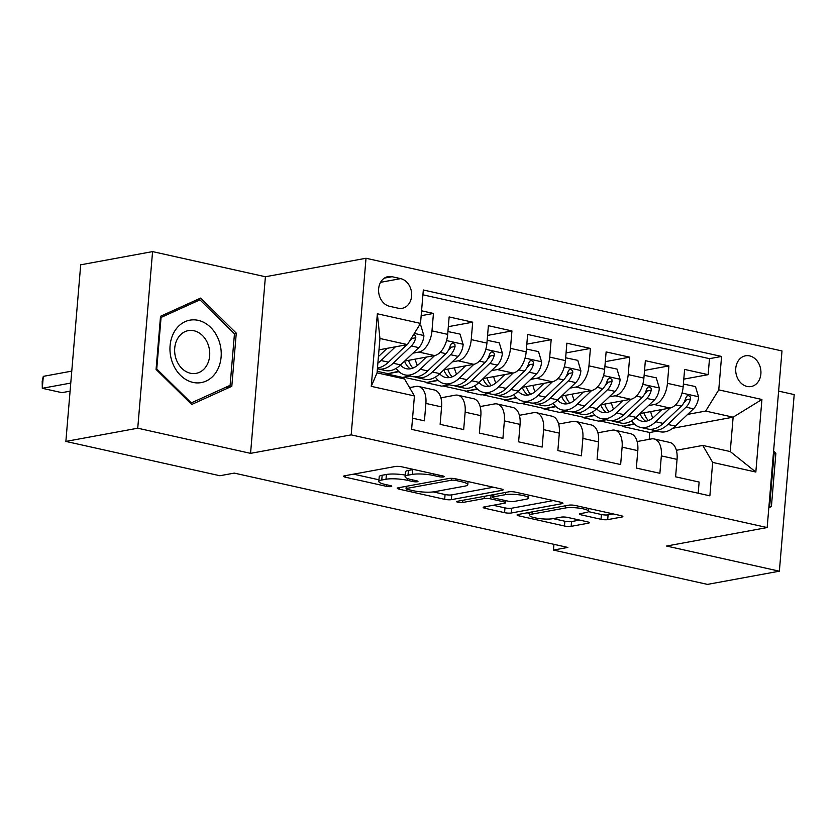 <?xml version="1.0" encoding="UTF-8"?>
<svg xmlns="http://www.w3.org/2000/svg" width="836" height="836" viewBox="0 0 836 836"><rect width="100%" height="100%" fill="white"/><g stroke="black" fill="none" stroke-linecap="round" stroke-linejoin="round"><path stroke-width="1.25" d="M443.571 476.928A3.354 0.648 -175.2 0 0 444.219 476.604A3.354 0.648 -175.2 0 0 442.85 475.956L401.928 466.843A4.786 0.92 -175.2 0 0 395.25 466.498L344.453 475.83A4.786 0.92 -175.2 0 0 343.533 476.29A4.786 0.92 -175.2 0 0 345.487 477.21L386.41 486.333A3.354 0.648 -175.2 0 0 391.081 486.573A3.354 0.648 -175.2 0 0 391.729 486.249A3.354 0.648 -175.2 0 0 390.36 485.601L385.072 484.42A15.33 2.947 -175.2 0 1 378.823 481.484A15.33 2.947 -175.2 0 1 381.77 480.021L386.002 479.237A15.33 2.947 -175.2 0 1 407.362 480.324L412.66 481.505A3.354 0.648 -175.2 0 0 417.331 481.745A3.354 0.648 -175.2 0 0 417.979 481.431A3.354 0.648 -175.2 0 0 416.61 480.784L411.312 479.603A15.33 2.947 -175.2 0 1 405.063 476.656A15.33 2.947 -175.2 0 1 408.01 475.193L412.252 474.42A15.33 2.947 -175.2 0 1 433.602 475.506L438.9 476.687A3.354 0.648 -175.2 0 0 443.571 476.928M749.599 355.885A15.623 12.509 79.6 0 0 745.493 355.802A15.623 12.509 79.6 0 0 735.722 370.891A15.623 12.509 79.6 0 0 747.039 386.441A15.623 12.509 79.6 0 0 751.146 386.525A15.623 12.509 79.6 0 0 760.917 371.435A15.623 12.509 79.6 0 0 749.599 355.885M601.021 519.292A4.786 0.92 -175.2 0 0 607.688 519.637L621.942 517.014A4.786 0.92 -175.2 0 0 622.862 516.554A4.786 0.92 -175.2 0 0 620.908 515.634L575.461 505.508A4.786 0.92 -175.2 0 0 568.783 505.174L517.986 514.506A4.786 0.92 -175.2 0 0 517.066 514.966A4.786 0.92 -175.2 0 0 519.02 515.885L564.467 526.011A4.786 0.92 -175.2 0 0 571.145 526.346L588.356 523.19A4.786 0.92 -175.2 0 0 589.286 522.73A4.786 0.92 -175.2 0 0 587.332 521.81L567.874 517.474A4.786 0.92 -175.2 0 0 561.207 517.139L552.669 518.707A12.812 2.466 -175.2 0 1 538.29 518.424A12.812 2.466 -175.2 0 1 529.596 515.331A12.812 2.466 -175.2 0 1 532.062 514.109L565.502 507.964A12.812 2.466 -175.2 0 1 579.87 508.246A12.812 2.466 -175.2 0 1 588.575 511.339A12.812 2.466 -175.2 0 1 586.109 512.562L580.529 513.586A4.786 0.92 -175.2 0 0 579.609 514.035A4.786 0.92 -175.2 0 0 581.563 514.955L601.021 519.292L601.418 514.516A4.786 0.92 -175.2 0 0 608.096 514.861L613.206 513.921M666.543 546.044L779.371 571.187L707.496 584.395L553.463 550.067L567.843 547.434L234.268 473.103L219.899 475.736L65.866 441.418L137.741 428.21L250.56 453.352L351.183 434.866L767.166 527.558L666.543 546.044M502.143 490.324A4.786 0.92 -175.2 0 0 503.063 489.865A4.786 0.92 -175.2 0 0 501.109 488.945L455.662 478.819A4.786 0.92 -175.2 0 0 448.984 478.474L398.187 487.806A4.786 0.92 -175.2 0 0 397.267 488.266A4.786 0.92 -175.2 0 0 399.221 489.185L444.679 499.311A4.786 0.92 -175.2 0 0 451.346 499.656L502.143 490.324L502.237 489.259M515.561 492.164L561.008 502.29A4.786 0.92 -175.2 0 1 562.962 503.209A4.786 0.92 -175.2 0 1 562.043 503.669L511.245 513.001A4.786 0.92 -175.2 0 1 504.578 512.656L485.12 508.33A4.786 0.92 -175.2 0 1 483.166 507.41A4.786 0.92 -175.2 0 1 484.086 506.95L504.693 503.167A4.786 0.92 -175.2 0 0 505.613 502.708A4.786 0.92 -175.2 0 0 503.659 501.788L490.753 498.914A4.786 0.92 -175.2 0 0 484.086 498.57L462.632 502.509A3.354 0.648 -175.2 0 1 458.87 502.436A3.354 0.648 -175.2 0 1 456.602 501.631A3.354 0.648 -175.2 0 1 457.24 501.307L508.884 491.819A4.786 0.92 -175.2 0 1 515.561 492.164M683.785 379.136L708.155 374.664L684.611 369.418L683.148 386.838L667.442 383.337A19.521 11.067 102.6 0 1 654.348 404.54L648.422 405.627M644.546 370.39L668.904 365.917L645.361 360.671L643.898 378.091L628.202 374.591A19.521 11.067 102.6 0 1 615.097 395.794L609.172 396.881M605.306 361.643L629.665 357.171L606.121 351.925L604.658 369.345L588.962 365.844A19.521 11.067 102.6 0 1 575.858 387.058L569.933 388.144M566.056 352.896L590.425 348.424L566.871 343.178L565.408 360.598L549.712 357.097A19.521 11.067 102.6 0 1 536.607 378.311L530.693 379.398M526.816 344.16L551.175 339.677L527.631 334.431L526.168 351.851L510.472 348.361A19.521 11.067 102.6 0 1 497.368 369.564L491.443 370.651M487.576 335.414L511.935 330.931L488.391 325.685L486.928 343.115L471.232 339.615A19.521 11.067 102.6 0 1 458.128 360.818L452.203 361.904M448.326 326.667L472.695 322.194L449.141 316.948L447.678 334.369A19.521 11.067 102.6 0 1 434.584 355.572L404.645 361.068M412.556 418.199L424.427 420.842L425.89 403.422A19.521 11.067 102.6 0 0 418.637 386.472A19.521 11.067 102.6 0 0 415.994 386.441L409.567 387.622M418.637 386.472L434.333 389.973A19.521 11.067 102.6 0 1 441.586 406.913L440.123 424.343L463.677 429.589L465.14 412.169A19.521 11.067 102.6 0 0 457.888 395.219A19.521 11.067 102.6 0 0 455.244 395.188L440.896 397.821M457.888 395.219L473.584 398.72A19.521 11.067 -77.4 0 1 480.836 415.659L479.373 433.079L502.917 438.336L504.38 420.905A19.521 11.067 102.6 0 0 497.127 403.966A19.521 11.067 102.6 0 0 494.484 403.934L480.136 406.568M497.127 403.966L512.823 407.466A19.521 11.067 -77.4 0 1 520.076 424.406L518.613 441.826L542.156 447.072L543.619 429.652A19.521 11.067 102.6 0 0 536.367 412.712A19.521 11.067 102.6 0 0 533.723 412.67L519.386 415.314M536.367 412.712L552.063 416.203A19.521 11.067 -77.4 0 1 559.315 433.152L557.852 450.573L581.407 455.819L582.87 438.398A19.521 11.067 102.6 0 0 575.617 421.459A19.521 11.067 102.6 0 0 572.973 421.417L558.626 424.051M575.617 421.459L591.313 424.949A19.521 11.067 -77.4 0 1 598.566 441.899L597.103 459.319L620.646 464.565L622.109 447.145A19.521 11.067 102.6 0 0 614.857 430.195A19.521 11.067 102.6 0 0 612.213 430.164L597.876 432.797M614.857 430.195L630.553 433.696A19.521 11.067 -77.4 0 1 637.805 450.646L636.342 468.066L659.886 473.312L661.349 455.892A19.521 11.067 102.6 0 0 654.097 438.942A19.521 11.067 102.6 0 0 651.453 438.91L637.116 441.544M595.201 415.408L583.047 417.645L594.783 415.011M606.257 419.756L598.743 421.145L583.047 417.645M683.148 386.838A19.521 11.067 -77.4 0 1 670.044 408.041L640.104 413.538M555.95 406.662L543.797 408.898L555.543 406.275M567.017 411.019L559.493 412.399L543.797 408.898M643.898 378.091A19.521 11.067 -77.4 0 1 630.793 399.294L600.865 404.791M516.711 397.915L504.557 400.151L516.293 397.528M527.777 402.273L520.253 403.652L504.557 400.151M604.658 369.345A19.521 11.067 -77.4 0 1 591.554 390.548L561.625 396.055M477.471 389.179L465.318 391.405L477.053 388.782M488.527 393.526L481.013 394.905L465.318 391.405M565.408 360.598A19.521 11.067 -77.4 0 1 552.314 381.801L522.375 387.308M438.221 380.432L426.067 382.669L437.813 380.035M449.287 384.779L441.763 386.159L426.067 382.669M526.168 351.851A19.521 11.067 -77.4 0 1 513.064 373.065L483.135 378.562M398.981 371.686L386.828 373.922L398.563 371.288M410.037 376.033L402.524 377.412L386.828 373.922M486.928 343.115A19.521 11.067 -77.4 0 1 473.824 364.318L443.895 369.815M389.566 306.3L398.197 308.223A15.132 12.122 79.6 0 0 402.179 308.306A15.132 12.122 79.6 0 0 411.646 293.687A15.132 12.122 79.6 0 0 400.684 278.628L392.053 276.706A15.132 12.122 79.6 0 0 388.071 276.611A15.132 12.122 79.6 0 0 378.603 291.231A15.132 12.122 79.6 0 0 389.566 306.3M351.183 434.866L366.022 258.261L781.994 350.953L767.166 527.558M708.155 374.664L709.492 358.665L721.572 356.45L423.319 289.987L420.518 323.407L407.414 344.61L378.99 349.835M721.572 356.45L718.761 389.858L761.93 399.483L755.838 472.037L712.669 462.412L709.868 495.832L411.615 429.37L414.426 395.95L371.257 386.336L377.349 313.782L420.518 323.407M421.156 315.705L433.445 313.448L431.982 330.868A19.521 11.067 102.6 0 1 418.878 352.071L412.963 353.158M698.196 493.23L699.136 482.058L675.592 476.813L677.055 459.382A19.521 11.067 -77.4 0 0 669.793 442.443L654.097 438.942M472.695 322.194L471.232 339.615M511.935 330.931L510.472 348.361M551.175 339.677L549.712 357.097M590.425 348.424L588.962 365.844M629.665 357.171L628.202 374.591M668.904 365.917L667.442 383.337M709.492 358.665L422.911 294.805M433.445 313.448L421.574 310.804M649.185 439.328L649.76 432.505L657.274 431.125M672.771 428.283L733.13 417.185L705.657 411.072L687.662 414.374M634.44 424.155L622.287 426.391L634.022 423.758M649.76 432.505L622.287 426.391M407.414 344.61L379.941 338.486L377.057 372.856L404.519 378.969L414.426 395.95M250.56 453.352L265.399 276.747L152.57 251.605L137.741 428.21M152.57 251.605L80.695 264.813L65.866 441.418M779.371 571.187L794.2 394.582L778.63 391.112M265.399 276.747L366.022 258.261M553.944 544.33L553.463 550.067M676.355 450.29L702.773 445.431L730.246 451.555L733.13 417.185L761.93 399.483M560.695 412.179L583.089 417.164M521.455 403.433L543.839 408.417M482.205 394.686L504.599 399.671M442.965 385.939L465.349 390.935M403.715 377.193L426.109 382.188M377.182 371.288L386.869 373.441M599.934 420.926L622.329 425.911M712.669 462.412L702.773 445.431M705.657 411.072L718.761 389.858M379.941 338.486L377.349 313.782M377.057 372.856L371.257 386.336M755.838 472.037L730.246 451.555M191.705 404.467L231.812 386.305L236.274 333.125L200.64 298.086L160.533 316.248L156.071 369.428L191.705 404.467M768.838 507.713L771.409 506.553L775.871 453.363L773.582 451.116M234.164 333.512L236.274 333.125M225.323 387.496L231.812 386.305M773.76 453.749L775.871 453.363M768.89 507.013L771.409 506.553M413.747 469.477A15.33 2.947 -175.2 0 0 412.65 469.644L412.252 474.42M405.063 476.656L405.46 471.891A15.33 2.947 -175.2 0 1 408.417 470.428L412.65 469.644M405.199 475.057A15.33 2.947 -175.2 0 0 386.41 474.472L386.002 479.237M378.823 481.484L379.22 476.708A15.33 2.947 -175.2 0 1 382.167 475.245L386.41 474.472M353.597 474.158L378.959 479.812M433.247 491.902L445.076 494.536A4.786 0.92 -175.2 0 0 451.753 494.881L493.407 487.231M455.944 480.481A3.354 0.648 -175.2 0 0 451.273 480.251L406.683 488.443A3.354 0.648 -175.2 0 0 406.045 488.757A3.354 0.648 -175.2 0 0 407.404 489.405L412.994 490.648A15.33 2.947 -175.2 0 0 434.354 491.735L464.826 486.134A15.33 2.947 -175.2 0 0 467.784 484.671A15.33 2.947 -175.2 0 0 461.535 481.735L455.944 480.481L456.08 478.913M553.307 500.576L511.653 508.225L511.245 513.001M493.23 505.268L504.975 507.891A4.786 0.92 -175.2 0 0 511.653 508.225M526.063 499.238A12.812 2.466 -175.2 0 0 528.53 498.016A12.812 2.466 -175.2 0 0 519.835 494.922A12.812 2.466 -175.2 0 0 505.456 494.64L493.679 496.814A4.786 0.92 -175.2 0 0 492.759 497.263A4.786 0.92 -175.2 0 0 494.703 498.183L507.609 501.057A4.786 0.92 -175.2 0 0 514.286 501.401L526.063 499.238M588.45 511.632L601.418 514.516M553.129 518.623L564.875 521.236A4.786 0.92 -175.2 0 0 571.542 521.58L579.62 520.096M527.129 512.823L529.752 513.409M387.089 348.34L379.795 355.29A30.995 17.577 102.6 0 1 378.426 356.491M71.771 371.121L43.294 376.357L42.291 388.291L70.767 383.055M395.418 346.815L381.007 360.525A37.338 21.172 102.6 0 1 377.872 363.106M419.484 325.068L420.79 325.361L423.915 335.779A12.937 7.336 102.6 0 1 418.784 347.619L400.622 364.893A37.338 21.172 102.6 0 1 385.365 370.536L377.914 368.875A37.338 21.172 -77.4 0 0 393.171 363.232L411.333 345.958A12.937 7.336 -77.4 0 0 415.795 337.765L415.691 335.821L413.789 334.275M70.088 391.164L61.916 392.659L42.291 388.291L42.197 381.279L43.294 376.357M406.818 344.714A12.937 7.336 102.6 0 1 406.62 344.902L388.458 362.187A37.338 21.172 102.6 0 1 377.464 368.018M415.795 337.765L411.667 338.528A6.594 3.741 102.6 0 1 410.121 340.722L409.379 341.422M198.205 320.355A31.726 25.414 79.6 0 0 170.084 345.696A31.726 25.414 79.6 0 0 192.991 382.407A31.726 25.414 79.6 0 0 221.101 357.066A31.726 25.414 79.6 0 0 198.205 320.355M193.973 330.763A21.726 17.399 79.6 0 0 188.267 330.638A21.726 17.399 79.6 0 0 174.672 351.632A21.726 17.399 79.6 0 0 190.409 373.243A21.726 17.399 79.6 0 0 196.115 373.368A21.726 17.399 79.6 0 0 209.711 352.384A21.726 17.399 79.6 0 0 193.973 330.763M230.119 385.323L191.266 402.91L156.74 368.969L161.066 317.44L199.919 299.852L234.456 333.794L230.119 385.323M190.305 403.088L191.266 402.91M156.092 369.094L156.74 368.969M160.418 317.555L161.066 317.44M194.579 300.835L199.919 299.852M773.394 453.394L774.052 454.032L769.726 505.571L768.984 505.895M426.339 357.087L419.035 364.036A30.995 17.577 102.6 0 1 406.369 368.718A30.995 17.577 102.6 0 1 400.434 365.081M434.657 355.551L420.247 369.272A37.338 21.172 102.6 0 1 404.99 374.904A37.338 21.172 102.6 0 1 396.149 368.352M447.918 331.547L460.03 334.107L463.154 344.526A12.937 7.336 102.6 0 1 458.034 356.366L439.872 373.64A37.338 21.172 102.6 0 1 424.604 379.283L417.154 377.621A37.338 21.172 -77.4 0 0 432.411 371.978L450.573 354.704A12.937 7.336 -77.4 0 0 455.045 346.512L454.93 344.568L453.007 343.021L451.492 343.523L450.332 345.467A12.937 7.336 102.6 0 1 445.86 353.649L427.708 370.933A37.338 21.172 102.6 0 1 412.441 376.566L404.99 374.904M417.394 365.468A30.995 17.577 102.6 0 1 415.21 359.135M448.263 331.484L447.866 332.216M414.855 376.858A37.338 21.172 -77.4 0 0 417.154 377.621M404.519 361.194A30.995 17.577 -77.4 0 0 410.257 368.822M412.89 368.101A30.995 17.577 102.6 0 1 408.532 360.358M455.045 346.512L450.907 347.274A6.594 3.741 102.6 0 1 449.36 349.469L448.305 350.472M465.579 365.834L458.274 372.783A30.995 17.577 102.6 0 1 445.609 377.464A30.995 17.577 102.6 0 1 439.673 373.828M473.907 364.297L459.486 378.018A37.338 21.172 102.6 0 1 444.229 383.651A37.338 21.172 102.6 0 1 435.389 377.099M487.158 340.294L499.28 342.854L502.394 353.273A12.937 7.336 102.6 0 1 497.274 365.102L479.112 382.386A37.338 21.172 102.6 0 1 463.855 388.029L456.393 386.368A37.338 21.172 -77.4 0 0 471.661 380.725L489.812 363.441A12.937 7.336 -77.4 0 0 494.285 355.258L494.18 353.304L492.258 351.768L490.732 352.269L489.582 354.203A12.937 7.336 102.6 0 1 485.11 362.396L466.948 379.68A37.338 21.172 102.6 0 1 451.691 385.312L444.229 383.651M456.634 374.214A30.995 17.577 102.6 0 1 454.45 367.871M487.503 340.231L487.106 340.952M454.094 385.605A37.338 21.172 -77.4 0 0 456.393 386.368M443.759 369.94A30.995 17.577 -77.4 0 0 449.496 377.569M452.13 376.848A30.995 17.577 102.6 0 1 447.772 369.104M494.285 355.258L490.147 356.021A6.594 3.741 102.6 0 1 488.6 358.205L487.545 359.219M504.829 374.58L497.524 381.529A30.995 17.577 102.6 0 1 484.859 386.201A30.995 17.577 102.6 0 1 478.923 382.575M513.147 373.044L498.737 386.765A37.338 21.172 102.6 0 1 483.469 392.397A37.338 21.172 102.6 0 1 474.639 385.845M526.408 349.04L538.52 351.601L541.644 362.019A12.937 7.336 102.6 0 1 536.513 373.849L518.351 391.133A37.338 21.172 102.6 0 1 503.094 396.776L495.643 395.115A37.338 21.172 -77.4 0 0 510.9 389.471L529.063 372.187A12.937 7.336 -77.4 0 0 533.535 364.005L533.42 362.051L531.497 360.515L529.972 361.016L528.822 362.949A12.937 7.336 102.6 0 1 524.35 371.142L506.188 388.426A37.338 21.172 102.6 0 1 490.931 394.059L483.469 392.397M495.873 382.951A30.995 17.577 102.6 0 1 493.689 376.618M526.743 348.978L526.346 349.699M493.334 394.352A37.338 21.172 -77.4 0 0 495.643 395.115M482.999 378.687A30.995 17.577 -77.4 0 0 488.746 386.316M491.38 385.595A30.995 17.577 102.6 0 1 487.022 377.851M533.535 364.005L529.397 364.757A6.594 3.741 102.6 0 1 527.85 366.952L526.784 367.965M544.069 383.316L536.764 390.266A30.995 17.577 102.6 0 1 524.099 394.947A30.995 17.577 102.6 0 1 518.163 391.311M552.387 381.791L537.976 395.501A37.338 21.172 102.6 0 1 522.719 401.144A37.338 21.172 102.6 0 1 513.879 394.592M565.648 357.777L577.76 360.337L580.884 370.766A12.937 7.336 102.6 0 1 575.764 382.595L557.602 399.88A37.338 21.172 102.6 0 1 542.345 405.512L534.883 403.851A37.338 21.172 -77.4 0 0 550.14 398.218L568.302 380.934A12.937 7.336 -77.4 0 0 572.775 372.741L572.67 370.797L570.748 369.261L569.222 369.763L568.062 371.696A12.937 7.336 102.6 0 1 563.589 379.889L545.438 397.163A37.338 21.172 102.6 0 1 530.17 402.806L522.719 401.144M535.124 391.697A30.995 17.577 102.6 0 1 532.94 385.365M565.993 357.714L565.596 358.445M532.584 403.088A37.338 21.172 -77.4 0 0 534.883 403.851M522.249 387.434A30.995 17.577 -77.4 0 0 527.986 395.062M530.62 394.341A30.995 17.577 102.6 0 1 526.262 386.587M572.775 372.741L568.637 373.504A6.594 3.741 102.6 0 1 567.09 375.698L566.035 376.702M583.309 392.063L576.004 399.012A30.995 17.577 102.6 0 1 563.339 403.694A30.995 17.577 102.6 0 1 557.403 400.057M591.637 390.537L577.227 404.248A37.338 21.172 102.6 0 1 561.959 409.891A37.338 21.172 102.6 0 1 553.129 403.339M604.888 366.523L617.01 369.084L620.124 379.502A12.937 7.336 102.6 0 1 615.003 391.342L596.841 408.626A37.338 21.172 102.6 0 1 581.584 414.259L574.123 412.597A37.338 21.172 -77.4 0 0 589.39 406.965L607.542 389.68A12.937 7.336 -77.4 0 0 612.015 381.488L611.91 379.544L609.987 377.997L608.462 378.509L607.312 380.443A12.937 7.336 102.6 0 1 602.84 388.625L584.678 405.909A37.338 21.172 102.6 0 1 569.42 411.552L561.959 409.891M574.363 400.444A30.995 17.577 102.6 0 1 572.179 394.111M605.233 366.461L604.836 367.192M571.824 411.834A37.338 21.172 -77.4 0 0 574.123 412.597M561.489 396.17A30.995 17.577 -77.4 0 0 567.226 403.798M569.859 403.088A30.995 17.577 102.6 0 1 565.512 395.334M612.015 381.488L607.876 382.251A6.594 3.741 102.6 0 1 606.33 384.445L605.274 385.448M622.559 400.81L615.254 407.759A30.995 17.577 102.6 0 1 602.589 412.441A30.995 17.577 102.6 0 1 596.653 408.804M630.877 399.284L616.466 412.994A37.338 21.172 102.6 0 1 601.209 418.637A37.338 21.172 102.6 0 1 592.369 412.075M644.138 375.27L656.25 377.83L659.374 388.249A12.937 7.336 102.6 0 1 654.243 400.089L636.091 417.363A37.338 21.172 102.6 0 1 620.824 423.006L613.373 421.344A37.338 21.172 -77.4 0 0 628.63 415.701L646.792 398.427A12.937 7.336 -77.4 0 0 651.265 390.234L651.15 388.291L649.227 386.744L647.712 387.246L646.552 389.189A12.937 7.336 102.6 0 1 642.079 397.372L623.917 414.656A37.338 21.172 102.6 0 1 608.66 420.299L601.209 418.637M613.603 409.191A30.995 17.577 102.6 0 1 611.419 402.858M644.472 375.207L644.075 375.939M611.064 420.581A37.338 21.172 -77.4 0 0 613.373 421.344M600.739 404.917A30.995 17.577 -77.4 0 0 606.476 412.545M609.11 411.824A30.995 17.577 102.6 0 1 604.752 404.081M651.265 390.234L647.127 390.997A6.594 3.741 102.6 0 1 645.58 393.192L644.525 394.195M661.798 409.556L654.494 416.506A30.995 17.577 102.6 0 1 641.829 421.187A30.995 17.577 102.6 0 1 635.893 417.551M670.117 408.02L655.706 421.741A37.338 21.172 102.6 0 1 640.449 427.374A37.338 21.172 102.6 0 1 631.608 420.821M683.378 384.017L695.489 386.577L698.614 396.995A12.937 7.336 102.6 0 1 693.493 408.835L675.331 426.109A37.338 21.172 102.6 0 1 660.074 431.752L652.613 430.091A37.338 21.172 -77.4 0 0 667.87 424.448L686.032 407.174A12.937 7.336 -77.4 0 0 690.505 398.981L690.4 397.037L688.477 395.491L686.952 395.992L685.792 397.936A12.937 7.336 102.6 0 1 681.33 406.118L663.167 423.403A37.338 21.172 102.6 0 1 647.9 429.035L640.449 427.374M652.853 417.937A30.995 17.577 102.6 0 1 650.669 411.605M683.723 383.954L683.325 384.685M650.314 429.328A37.338 21.172 -77.4 0 0 652.613 430.091M639.979 413.663A30.995 17.577 -77.4 0 0 645.716 421.292M648.349 420.571A30.995 17.577 102.6 0 1 643.992 412.827M690.505 398.981L686.366 399.744A6.594 3.741 102.6 0 1 684.82 401.938L683.764 402.942M670.044 408.041L654.348 404.54M630.793 399.294L615.097 395.794M591.554 390.548L575.858 387.058M552.314 381.801L536.607 378.311M513.064 373.065L497.368 369.564M473.824 364.318L458.128 360.818M434.584 355.572L418.878 352.071M441.586 406.913L425.89 403.422M677.055 459.382L661.349 455.892M637.805 450.646L622.109 447.145M598.566 441.899L582.87 438.398M559.315 433.152L543.619 429.652M520.076 424.406L504.38 420.905M480.836 415.659L465.14 412.169M447.678 334.369L431.982 330.868M384.393 278.106L392.053 276.706M380.558 282.328L400.684 278.628M433.738 473.928L433.602 475.506M408.417 470.428L408.01 475.193M412.785 479.927L412.66 481.505M407.508 478.516L407.362 480.324M382.167 475.245L381.77 480.021M386.545 484.755L386.41 486.333M345.623 475.621L345.487 477.21M439.036 475.109L438.9 476.687M451.753 494.881L451.346 499.656M445.076 494.536L444.679 499.311M399.357 487.597L399.221 489.185M451.44 478.338L451.273 480.251M406.871 486.207L406.683 488.443M461.66 480.157L461.535 481.735M562.126 502.603L562.043 503.669M504.975 507.891L504.578 512.656M485.256 506.731L485.12 508.33M503.794 500.21L503.659 501.788M491.077 495.09L490.753 498.914M484.274 496.344L484.086 498.57M462.82 500.283L462.632 502.509M505.644 492.414L505.456 494.64M493.867 494.578L493.679 496.814M581.699 513.367L581.563 514.955M565.69 505.738L565.502 507.964M532.25 511.883L532.062 514.109M588.45 522.124L588.356 523.19M571.542 521.58L571.145 526.346M564.875 521.236L564.467 526.011M519.156 514.286L519.02 515.885M622.026 515.958L621.942 517.014M608.096 514.861L607.688 519.637M423.831 335.518L414.332 333.407M388.458 362.187L381.007 360.525M400.622 364.893L393.171 363.232M418.784 347.619L411.333 345.958M463.081 344.265L446.56 340.586M427.708 370.933L420.247 369.272M439.872 373.64L432.411 371.978M445.86 353.649L440.133 352.374M458.034 356.366L450.573 354.704M502.321 353.011L485.81 349.333M466.948 379.68L459.486 378.018M479.112 382.386L471.661 380.725M485.11 362.396L479.383 361.121M497.274 365.102L489.812 363.441M541.561 361.758L525.05 358.08M506.188 388.426L498.737 386.765M518.351 391.133L510.9 389.471M524.35 371.142L518.623 369.867M536.513 373.849L529.063 372.187M580.811 370.505L564.29 366.826M545.438 397.163L537.976 395.501M557.602 399.88L550.14 398.218M563.589 379.889L557.863 378.603M575.764 382.595L568.302 380.934M620.051 379.251L603.54 375.563M584.678 405.909L577.227 404.248M596.841 408.626L589.39 406.965M602.84 388.625L597.113 387.35M615.003 391.342L607.542 389.68M659.29 387.988L642.779 384.309M623.917 414.656L616.466 412.994M636.091 417.363L628.63 415.701M642.079 397.372L636.353 396.097M654.243 400.089L646.792 398.427M698.541 396.734L682.03 393.056M663.167 423.403L655.706 421.741M675.331 426.109L667.87 424.448M681.33 406.118L675.592 404.843M693.493 408.835L686.032 407.174M406.244 486.333L406.045 488.757M468.035 481.578L467.784 484.671M505.79 500.659L505.613 502.708M528.78 495.111L528.53 498.016M492.968 494.745L492.759 497.263M588.816 508.487L588.575 511.339M529.846 512.322L529.596 515.331"/></g></svg>
